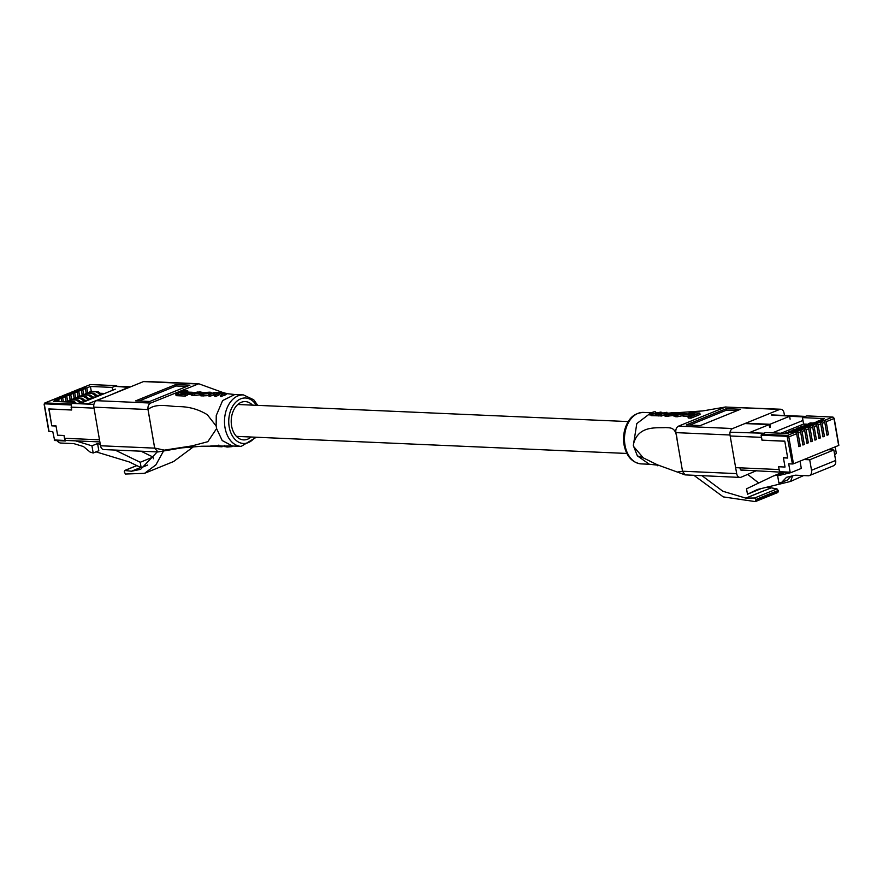 <?xml version="1.0" encoding="UTF-8"?>
<svg xmlns="http://www.w3.org/2000/svg" width="883" height="883" viewBox="0 0 883 883"><rect width="100%" height="100%" fill="white"/><g stroke="black" fill="none" stroke-linecap="round" stroke-linejoin="round"><path stroke-width="1.32" d="M216.147 425.981L216.6 428.586L222.196 440.551L232.505 446.014L241.169 446.39A25.762 17.781 -87.5 0 1 225.01 427.67A25.762 17.781 -87.5 0 1 243.421 394.911L234.757 394.535L222.615 400.584L216.258 415.507L216.147 425.981L207.317 414.723C198.741 409.436 189.293 406.721 178.962 406.588C169.448 406.699 156.269 402.538 148.035 409.524L154.68 448.056L164.304 450.142L192.041 445.893L207.825 441.699L216.6 428.586M157.958 451.941L103.797 449.568A5.243 3.62 -87.5 0 1 100.519 445.76L154.668 448.134L157.958 451.941L181.721 447.88L201.799 446.235L232.505 446.014M252.494 405.131A19.172 13.234 92.5 0 0 245.297 401.588A19.172 13.234 92.5 0 0 231.6 425.97A19.172 13.234 92.5 0 0 243.62 439.9A19.172 13.234 92.5 0 0 251.092 437.008M175.838 394.215L176.081 395.65L185.287 396.081L187.472 395.076L187.218 393.63L185.033 394.635L175.838 394.215L184.856 390.54L187.693 390.672L180.86 393.388L187.218 393.63M187.362 394.458L191.125 394.26M201.125 394.734C199.701 395.485 200.066 395.882 202.207 395.904L207.362 395.661M220.32 395.198L223.918 393.498L222.571 393.001L218.874 393.443L215.607 394.988L214.591 394.944L217.935 393.376L216.49 392.758L208.686 394.69L214.271 392.438L224.381 392.858L225.044 393.498L220.32 395.198L220.573 396.644L225.286 394.944L224.624 394.304M214.591 394.944L214.845 396.39L215.86 396.434L219.127 394.889L218.874 393.443M208.686 394.69L208.94 396.136L209.955 396.18L216.732 394.204M191.026 393.719L191.28 395.154L194.878 395.595L199.459 394.811L199.216 393.376L192.351 394.061L191.026 393.719L192.064 392.979L200.286 391.82L201.015 392.604L197.671 392.019L193.123 393.001L193.642 393.73L199.216 393.376M199.238 393.509L199.525 392.085L200.231 393.619M194.536 393.961L197.913 393.454L197.671 392.019M150.651 403.056C148.565 404.215 147.682 406.379 148.002 409.524L93.852 407.151A5.243 3.62 -87.5 0 1 96.49 400.683L143.499 381.588A5.243 3.62 -87.5 0 1 144.602 381.401L198.763 383.763L150.651 403.056L96.49 400.683M198.763 383.763L223.73 392.825M154.668 448.134L148.002 409.524M157.251 451.908L140.585 469.359L131.501 471.235L124.658 470.484L136.766 465.573M136.843 465.617L124.933 470.451L124.249 471.787L125.452 474.039L144.547 473.332L155.894 464.866L163.565 450.97M193.587 446.688L173.576 461.544L144.547 473.332M100.519 445.76L93.852 407.151M135.651 400.86L149.735 401.478L189.911 385.165L175.827 384.546L135.651 400.86M186.732 386.456L176.081 385.981L139.072 401.014M176.081 385.981L175.827 384.546M187.693 390.672L187.936 392.107M185.033 394.635L185.287 396.081M184.58 392.924L186.699 392.063L192.262 392.273L190.132 393.134L184.58 392.924L184.679 393.531M192.262 392.273L192.362 392.858M190.132 393.134L190.386 394.569M202.097 392.792L209.161 392.195C211.28 392.195 211.633 392.494 210.187 393.09L201.953 394.458C199.823 394.436 199.459 394.05 200.871 393.288L202.097 392.792M200.154 395.452L199.911 394.006L200.871 393.288M211.434 393.961L211.18 392.527L210.331 393.884M208.818 393.189L208.686 392.449L209.116 393.078L208.002 393.52L202.406 394.072L201.942 393.299L203.057 392.858L206.622 392.361L209.116 393.078M207.218 393.818L204.9 393.884M202.406 394.072L201.942 393.299L202.075 394.061M217.935 393.376L217.494 392.803L217.615 393.498M223.918 393.498L223.289 393.034L223.399 393.686M224.381 392.858L225.286 394.944M218.973 392.615L219.867 392.979M221.335 395.242L221.589 396.688M215.607 394.988L215.86 396.434M209.701 394.734L209.955 396.18M193.245 393.708L193.123 393.001L193.642 393.73M200.286 391.82L201.114 393.189M217.858 445.738L210.739 445.97M221.909 445.904L222.063 446.787L217.527 446.555L217.417 445.904M231.953 446.014L232.063 446.61L227.461 447.019L225.055 446.588M218.885 445.054L219.172 446.412M218.476 446.599L218.355 445.904M799.148 427.836L799.899 427.527M803.166 426.202L803.916 425.904M807.956 424.248L803.585 424.05L781.002 433.222M787.095 432.736L787.846 432.427M791.113 431.103L791.863 430.794M795.13 429.469L795.881 429.16M796.643 433.708L788.817 436.886L793.464 463.807L792.426 463.983L787.106 436.323L761.113 435.187L761.488 434.259L787.493 435.396L795.318 432.217A1.501 1.038 67.9 0 1 796.643 433.708L798.883 446.666L800.285 446.092L798.055 433.134A1.501 1.038 -112.1 0 0 796.72 431.655L799.336 430.584L795.064 430.407L792.459 431.467L796.72 431.655M798.773 446.025L800.285 446.092M799.336 430.584A1.501 1.038 67.9 0 1 800.66 432.074L802.901 445.032L804.303 444.458L802.073 431.511A1.501 1.038 -112.1 0 0 800.738 430.021L803.353 428.961L799.082 428.774L796.477 429.833L800.738 430.021M802.79 444.392L804.303 444.458M803.353 428.961A1.501 1.038 67.9 0 1 804.678 430.44L806.919 443.398L808.32 442.825L806.091 429.878A1.501 1.038 -112.1 0 0 804.755 428.387L807.371 427.328L803.1 427.14L800.495 428.2L804.755 428.387M806.808 442.758L808.32 442.825M807.371 427.328A1.501 1.038 67.9 0 1 808.696 428.818L810.936 441.765L812.349 441.191L810.108 428.244A1.501 1.038 -112.1 0 0 808.773 426.754L811.389 425.694L807.117 425.507L804.512 426.566L808.773 426.754M810.826 441.125L812.349 441.191M811.389 425.694A1.501 1.038 67.9 0 1 812.713 427.184L814.954 440.131L816.367 439.568L814.126 426.61A1.501 1.038 -112.1 0 0 812.79 425.12L815.406 424.061L811.135 423.873L808.53 424.933L812.79 425.12M814.843 439.502L816.367 439.568M815.406 424.061A1.501 1.038 67.9 0 1 816.731 425.551L818.971 438.509L820.384 437.935L818.144 424.977A1.501 1.038 -112.1 0 0 816.808 423.487L819.424 422.427L815.152 422.24L812.548 423.299L816.808 423.487M818.861 437.869L820.384 437.935M819.424 422.427A1.501 1.038 67.9 0 1 820.749 423.917L822.989 436.875L824.402 436.301L822.161 423.343A1.501 1.038 -112.1 0 0 820.826 421.853L823.442 420.794L819.17 420.606L816.565 421.677L820.826 421.853M822.879 436.235L824.402 436.301M823.442 420.794A1.501 1.038 67.9 0 1 824.766 422.284L827.007 435.242L828.42 434.668L826.179 421.71A1.501 1.038 -112.1 0 0 824.843 420.231L832.669 417.052L806.985 415.926M826.896 434.602L828.42 434.668M792.57 432.096L792.459 431.467M795.318 432.217L791.047 432.03L787.426 433.509L765.693 432.56L761.488 434.259M796.587 430.474L796.477 429.833M800.605 428.84L800.495 428.2M804.623 427.206L804.512 426.566M820.693 420.672L820.583 420.043L824.843 420.231M816.676 422.306L816.565 421.677M812.658 423.939L812.548 423.299M808.64 425.573L808.53 424.933M803.585 424.05L802.967 420.451L772.437 432.847M820.583 420.043L824.203 418.564L802.47 417.615L802.967 420.451M802.47 417.615L806.676 415.915M793.464 463.807L838.651 445.451L834.005 418.531L826.179 421.71M761.113 435.187L761.974 440.142L784.788 441.136L787.702 458.056L783.442 457.869L785.031 467.041L778.629 466.754L779.49 471.71L790.142 472.173L788.707 463.818L792.426 463.983M790.142 472.173L790.771 472.692L801.3 468.42L800.042 461.136M834.678 454.855L836.333 453.421L835.197 446.853M803.651 475.551L790.561 481.445L757.493 489.458L747.471 494.237L746.532 488.818L773.508 475.926L783.298 473.553L777.658 475.838L790.55 472.714M761.4 488.509L747.471 494.237M804.005 459.524L809.711 459.778L811.521 470.275A5.894 4.073 67.9 0 1 809.479 475.551A5.894 4.073 67.9 0 1 808.243 475.76L795.296 475.186L786.521 477.317L781.687 482.35L787.316 480.065L791.002 476.224M792.581 475.849L790.561 481.445M765.914 424.469L766.709 424.149M790.462 472.681L740.804 469.966M828.122 449.734L833.839 449.977L809.711 459.778M833.839 449.977L835.649 460.473A5.894 4.073 67.9 0 1 833.607 465.749L809.479 475.551M782.283 472.361L773.508 475.926M790.947 472.615L793.398 471.632M781.687 482.35L778.905 483.023L777.658 475.838M744.899 423.553L769.126 424.613L749.446 432.604L764.071 433.244L730.064 432.206M771.632 415.054L804.236 416.931L789.612 416.29L769.932 424.281L745.705 423.222M769.623 427.493L769.126 424.613M780.991 471.732A2.991 2.064 -87.5 0 1 779.115 469.546L778.629 466.754L785.031 467.041L783.409 457.681L787.669 457.869L784.799 441.224L762.051 440.231L761.554 437.35L730.175 435.981M769.932 424.281L770.429 427.162M790.108 419.171L789.612 416.29M807.625 424.591L808.331 423.862A2.991 2.064 -112.1 0 1 808.839 423.509A2.991 2.064 -112.1 0 1 809.468 423.41L812.592 423.542M808.839 423.509L810.042 423.023A2.991 2.064 67.9 0 1 810.671 422.913L813.221 423.023M808.574 425.176L805.451 425.043A2.991 2.064 -112.1 0 0 804.821 425.142A2.991 2.064 -112.1 0 0 804.314 425.496L803.607 426.224M809.203 424.657L805.451 425.043M804.821 425.142L806.024 424.657A2.991 2.064 67.9 0 1 806.654 424.546M796.521 430.076L793.398 429.933A2.991 2.064 -112.1 0 0 792.768 430.043A2.991 2.064 -112.1 0 0 792.261 430.385L791.554 431.114M797.15 429.557L793.398 429.933M792.768 430.043L793.972 429.546A2.991 2.064 67.9 0 1 794.601 429.447M804.556 426.809L801.433 426.666A2.991 2.064 -112.1 0 0 800.804 426.776A2.991 2.064 -112.1 0 0 800.296 427.129L799.59 427.858M805.186 426.29L801.433 426.666M800.804 426.776L802.007 426.29A2.991 2.064 67.9 0 1 802.636 426.18M792.492 431.699L789.38 431.566A2.991 2.064 -112.1 0 0 788.751 431.677A2.991 2.064 -112.1 0 0 788.243 432.019L787.537 432.747M793.133 431.191L789.38 431.566M788.751 431.677L789.954 431.18A2.991 2.064 67.9 0 1 790.583 431.081M800.539 428.443L797.415 428.299A2.991 2.064 -112.1 0 0 796.786 428.41A2.991 2.064 -112.1 0 0 796.278 428.752L795.572 429.491M801.168 427.924L797.415 428.299M796.786 428.41L797.989 427.924A2.991 2.064 67.9 0 1 798.618 427.814M787.912 433.31L785.362 433.2A2.991 2.064 -112.1 0 0 784.733 433.299A2.991 2.064 -112.1 0 0 784.568 433.376M789.115 432.825L785.362 433.2M784.733 433.299L785.936 432.813A2.991 2.064 67.9 0 1 786.565 432.714M633.906 446.842L643.299 457.88L637.383 455.871L633.321 445.54L636.809 423.564L650.981 412.803M637.383 455.871L649.336 464.248L659.137 465.319M687.967 416.577L688.21 418.023L691.047 418.145L700.076 414.48L699.822 413.034L690.793 416.699L687.967 416.577L694.778 413.752L688.409 413.443L690.627 412.648L699.822 413.034M683.354 414.712L685.473 413.851L691.047 414.138L688.928 414.999L683.354 414.712L683.608 416.158L689.17 416.445M665.627 415.054C664.215 415.849 664.579 416.257 666.709 416.29L673.884 415.396M660.407 414.524L655.705 413.763L651.246 414.171L650.495 413.023L654.27 411.721L651.621 413.023L653.012 413.785L661.014 412.019L657.603 413.2L658.089 414.028L666.919 412.284L660.407 414.524L660.661 415.97L661.599 416.014L664.457 414.657M650.738 414.469L651.488 415.628L660.087 415.871M653.475 413.796L655.539 413.222L655.285 411.765M659.248 414.083L661.268 413.465L661.014 412.019M676.378 413.476L684.59 413.31L677.029 415.33L675.34 415.253L674.579 414.259L677.945 414.988L682.482 413.939L681.963 413.255L676.378 413.476L676.621 414.922L680.771 414.624M674.833 415.694L675.583 416.688L677.283 416.765L683.795 415.418M725.506 407.063L780.76 409.237A5.243 3.62 92.5 0 0 779.667 409.436L732.658 428.531A5.243 3.62 92.5 0 0 730.009 434.999L675.848 432.626C675.528 429.48 676.411 427.328 678.497 426.158L725.506 407.063L779.667 409.436M643.299 457.88L657.46 464.855L677.371 472.063L682.504 471.224L736.676 473.608A5.243 3.62 92.5 0 0 739.965 477.416L685.042 474.888L682.526 471.235L677.129 440.109C676.124 426.478 670.219 428.056 665.738 427.582C657.405 428.321 638.277 424.723 633.464 444.248M682.526 471.235L675.848 432.626M694.016 475.407L723.276 496.897L755.34 501.599L756.08 499.436L754.59 498.012L745.793 498.122L722.901 491.268L702.073 475.76M747.791 474.491L758.707 482.99M767.184 487.107L777.007 488.906L778.177 490.462L777.89 492.471L755.34 501.599M741.334 470.385L742.581 470.44A2.991 2.064 -87.5 0 1 741.952 470.551A2.991 2.064 -87.5 0 1 740.075 468.376M741.168 470.286L741.819 470.01M742.581 470.44L743.453 470.087M784.468 415.474L784.049 413.045A5.243 3.62 92.5 0 0 780.76 409.237M756.488 470.65L741.069 477.217A5.243 3.62 92.5 0 1 739.965 477.416M759.413 423.829L758.607 424.149M736.676 473.608L730.009 434.999M740.506 409.259L726.422 408.641L686.246 424.955L700.329 425.573L740.506 409.259M737.327 410.551L726.676 410.076L726.422 408.641M726.676 410.076L689.667 425.109M690.793 416.699L691.047 418.145M688.409 413.443L688.508 414.006M688.928 414.999L689.115 416.07M691.047 414.138L691.223 415.176M673.486 414.028L666.466 414.844C664.336 414.822 663.972 414.414 665.374 413.608L673.663 412.56C675.793 412.571 676.146 412.891 674.711 413.52L673.486 414.028L673.729 415.463M675.948 414.37L675.694 412.924L674.833 414.27M664.667 415.805L664.413 414.359L665.374 413.608M666.908 414.447L666.444 413.641L667.559 413.178L673.199 412.825L673.641 413.498L672.526 413.95L666.908 414.447L666.444 413.641L666.577 414.425M673.332 413.619L673.199 412.825L673.641 413.498M671.886 414.193L669.303 414.237M657.747 414.006L657.603 413.2L658.089 414.028M651.731 413.708L651.621 413.023L652.294 413.752M649.998 415.165L649.756 413.719L650.495 413.023M655.815 415.496L655.705 413.763M661.345 414.569L661.599 416.014M666.919 412.284L667.04 412.957M682.482 413.939L681.963 413.255L682.106 414.083M675.638 414.867L675.55 414.293L676.08 414.889M674.038 416.312L673.795 414.867L674.579 414.259M677.338 413.52L677.592 414.955M657.636 465.087L657.758 465.794L658.674 465.264M104.702 393.465L100.165 393.266M99.669 395.507L96.733 395.385M95.651 397.14L92.715 397.019M91.633 398.774L88.697 398.641M87.616 400.407L84.68 400.275M83.598 402.041L80.662 401.908M80.552 388.542A1.501 1.038 67.9 0 1 81.137 388.31L78.521 389.37L82.781 389.558L83.675 394.712M86.236 393.388L85.397 388.498L81.137 388.31M116.998 386.268L116.512 385.672L90.364 384.558L82.538 387.736L86.799 387.924L87.693 393.09M82.538 387.736A1.501 1.038 -112.1 0 0 81.755 388.343M76.534 390.176A1.501 1.038 67.9 0 1 77.119 389.944L74.503 391.003L78.764 391.191L79.658 396.346M82.218 395.021L81.379 390.131L77.119 389.944M78.521 389.37A1.501 1.038 -112.1 0 0 77.726 389.966M72.516 391.809A1.501 1.038 67.9 0 1 73.101 391.577L70.485 392.637L74.746 392.825L75.64 397.979M78.201 396.655L77.362 391.765L73.101 391.577M74.503 391.003A1.501 1.038 -112.1 0 0 73.708 391.599M68.499 393.443A1.501 1.038 67.9 0 1 69.084 393.211L66.468 394.271L70.728 394.458L71.622 399.613M74.183 398.288L73.344 393.399L69.084 393.211M70.485 392.637A1.501 1.038 -112.1 0 0 69.691 393.233M52.428 399.966A1.501 1.038 67.9 0 1 53.002 399.734L45.176 402.913L71.181 404.05L71.655 409.922L48.841 408.928L51.766 425.849L56.026 426.036L57.605 435.209L64.006 435.485L64.856 440.44L66.689 440.462M57.561 401.566L57.274 399.922L53.002 399.734M56.446 398.332A1.501 1.038 67.9 0 1 57.031 398.101L54.415 399.16L58.675 399.348L59.073 401.633M54.415 399.16A1.501 1.038 -112.1 0 0 53.62 399.767M61.887 401.754L61.291 398.288L57.031 398.101M60.463 396.71A1.501 1.038 67.9 0 1 61.048 396.467L58.433 397.527L62.693 397.714L63.399 401.82M58.433 397.527A1.501 1.038 -112.1 0 0 57.638 398.134M66.148 401.544L65.309 396.655L61.048 396.467M64.481 395.076A1.501 1.038 67.9 0 1 65.066 394.833L62.45 395.904L66.711 396.092L67.605 401.246M62.45 395.904A1.501 1.038 -112.1 0 0 61.655 396.5M70.165 399.911L69.327 395.021L65.066 394.833M66.468 394.271A1.501 1.038 -112.1 0 0 65.673 394.867M115.342 389.149L112.649 390.242L112.152 387.405L90.43 386.456L91.291 391.434M57.274 399.922L53.653 401.39L75.375 402.339L75.508 403.112M58.675 399.348L61.291 398.288M62.693 397.714L65.309 396.655M66.711 396.092L69.327 395.021M70.728 394.458L73.344 393.399M74.746 392.825L77.362 391.765M78.764 391.191L81.379 390.131M82.781 389.558L85.397 388.498M86.799 387.924L90.43 386.456M116.357 385.694L112.152 387.405M75.375 402.339L71.181 404.05M96.048 451.853L129.315 461.964L141.159 467.703L140.22 462.273L115.055 450.065M100.276 444.359L97.583 443.542L98.819 450.727L93.19 453.012L91.942 445.827L75.574 440.86M153.366 458.785L153.068 457.063L141.004 451.202M65.176 440.937L54.669 440.518L52.759 431.61L48.797 431.379L44.382 404.535L49.04 431.456M80.43 403.321L112.649 390.242M57.053 440.617A5.894 4.073 -112.1 0 0 60.872 443.045L73.819 443.619L83.466 446.544L90.121 452.085L93.19 453.012M141.159 467.703L147.671 465.054M140.22 462.273L153.068 457.063M91.942 445.827L97.583 443.542M109.547 395.385L128.399 387.35L114.79 386.312L130.231 386.986M93.896 404.37L72.616 403.432L88.245 403.663L108.741 395.716M49.051 408.939L51.733 425.661L55.993 425.849L57.605 435.209L64.006 435.485L64.492 438.277A2.991 2.064 92.5 0 0 66.368 440.451L99.856 441.919M94.017 408.134L71.104 407.129L71.6 410.01L48.852 409.017M67.307 401.235L66.093 401.721A2.991 2.064 -112.1 0 0 65.463 401.831L66.678 401.335A2.991 2.064 67.9 0 1 67.307 401.235L73.543 401.5A2.991 2.064 67.9 0 1 74.856 402.063L75.176 402.339M75.408 402.527L76.148 403.145M66.093 401.721L73.543 401.5M73.201 402.251A2.991 2.064 -112.1 0 0 72.329 401.997M79.36 396.335L78.145 396.82A2.991 2.064 -112.1 0 0 77.516 396.931L78.73 396.445A2.991 2.064 67.9 0 1 79.36 396.335L85.596 396.61A2.991 2.064 67.9 0 1 86.909 397.173L89.768 399.535M86.909 397.173L85.706 397.659L88.565 400.021M76.302 398.012L77.009 397.273A2.991 2.064 -112.1 0 1 77.516 396.931M78.145 396.82L85.596 396.61M85.706 397.659A2.991 2.064 -112.1 0 0 84.382 397.096M71.324 399.602L70.11 400.087A2.991 2.064 -112.1 0 0 69.481 400.198L70.695 399.701A2.991 2.064 67.9 0 1 71.324 399.602L77.561 399.867A2.991 2.064 67.9 0 1 78.874 400.429L81.733 402.803M78.874 400.429L77.671 400.926L80.53 403.288M68.267 401.268L68.973 400.54A2.991 2.064 -112.1 0 1 69.481 400.198M70.11 400.087L77.561 399.867M77.671 400.926A2.991 2.064 -112.1 0 0 76.346 400.363M83.377 394.701L82.163 395.198A2.991 2.064 -112.1 0 0 81.534 395.297L82.748 394.811A2.991 2.064 67.9 0 1 83.377 394.701L89.613 394.977A2.991 2.064 67.9 0 1 90.927 395.54L93.786 397.902M90.927 395.54L89.724 396.026L92.583 398.388M80.32 396.379L81.026 395.65A2.991 2.064 -112.1 0 1 81.534 395.297M82.163 395.198L89.613 394.977M89.724 396.026A2.991 2.064 -112.1 0 0 88.399 395.463M75.342 397.968L74.128 398.454A2.991 2.064 -112.1 0 0 73.499 398.564L74.713 398.067A2.991 2.064 67.9 0 1 75.342 397.968L81.578 398.244A2.991 2.064 67.9 0 1 82.892 398.796L85.75 401.169M82.892 398.796L81.689 399.293L84.547 401.655M72.285 399.646L72.991 398.906A2.991 2.064 -112.1 0 1 73.499 398.564M74.128 398.454L81.578 398.244M81.689 399.293A2.991 2.064 -112.1 0 0 80.364 398.73M91.413 391.434L90.209 391.931A2.991 2.064 -112.1 0 0 89.569 392.03L90.783 391.544A2.991 2.064 67.9 0 1 91.413 391.434L97.649 391.71A2.991 2.064 67.9 0 1 98.962 392.273L101.821 394.635M98.962 392.273L97.759 392.758L100.618 395.131M88.355 393.112L89.062 392.383A2.991 2.064 -112.1 0 1 89.569 392.03M90.209 391.931L97.649 391.71M97.759 392.758A2.991 2.064 -112.1 0 0 96.446 392.207M87.395 393.067L86.181 393.564A2.991 2.064 -112.1 0 0 85.552 393.663L86.766 393.178A2.991 2.064 67.9 0 1 87.395 393.067L93.631 393.343A2.991 2.064 67.9 0 1 94.945 393.906L97.803 396.268M94.945 393.906L93.741 394.392L96.6 396.765M84.338 394.745L85.044 394.017A2.991 2.064 -112.1 0 1 85.552 393.663M86.181 393.564L93.631 393.343M93.741 394.392A2.991 2.064 -112.1 0 0 92.417 393.829M256.357 405.297A22.77 15.717 92.5 0 0 237.229 400.893A22.77 15.717 92.5 0 0 229.194 426.953A22.77 15.717 92.5 0 0 254.966 437.173M140.717 467.493L131.501 471.235M140.673 467.471L131.412 471.235M197.66 383.962L143.499 381.588M201.953 394.458L202.207 395.904M203.399 394.513L203.653 395.959M208.962 393.586L209.116 394.469M206.622 392.361L206.876 393.807M203.057 392.858L203.278 394.105M222.571 393.001L222.726 393.95M216.49 392.758L216.677 393.895M213.178 393.156L213.421 394.602M194.635 394.16L194.878 395.595M192.351 394.061L192.593 395.507M194.293 392.527L194.503 393.763M227.461 447.019L227.273 445.948M226.236 446.964L226.059 445.937M220.419 446.71L220.286 445.904M816.731 425.551L814.126 426.61M820.749 423.917L818.144 424.977M824.766 422.284L822.161 423.343M833.96 418.31L834.005 418.531A1.501 1.038 -112.1 0 0 832.669 417.052L806.83 415.882M812.713 427.184L810.108 428.244M808.696 428.818L806.091 429.878M804.678 430.44L802.073 431.511M800.66 432.074L798.055 433.134M835.649 460.473L811.521 470.275M787.106 436.323L787.493 435.396A1.501 1.038 67.9 0 1 788.817 436.886L787.779 437.074M833.144 417.195L834.203 418.387L838.85 445.297M735.649 467.648L779.115 469.546M810.671 422.913L809.468 423.41M624.998 445.175A25.762 17.781 92.5 0 0 641.146 463.895C632.14 462.703 626.433 456.368 624.049 444.866C622.813 436.986 623.928 429.701 627.405 423.023C629.48 419.48 632.835 413.222 643.398 412.416A25.762 17.781 92.5 0 0 624.998 445.175M745.793 498.122L770.429 488.111M756.201 500.153L778.298 491.18M756.08 499.436L778.177 490.462M754.59 498.012L777.007 488.906M745.914 498.122L770.517 488.133M678.497 426.158L732.658 428.531M667.912 414.911L668.166 416.357M666.466 414.844L666.709 416.29M671.135 412.725L671.378 414.171M667.559 413.178L667.78 414.491M658.276 414.48L658.53 415.926M656.643 414.403L656.897 415.86M652.471 414.226L652.714 415.672M651.246 414.171L651.488 415.628M683.541 413.972L683.652 414.591M682.294 414.48L682.548 415.926M677.029 415.33L677.283 416.765M675.34 415.253L675.583 416.688M680.252 413.167L680.506 414.613M44.349 404.304A1.501 1.038 67.9 0 1 45.176 402.913L44.349 404.304M54.205 439.966L64.856 440.44M70.795 404.977L44.801 403.84M90.673 384.58L90.364 384.558A1.501 1.038 -112.1 0 0 89.79 384.8M99.481 439.811L64.492 438.277M74.856 402.063L74.282 402.295M628.243 421.577L237.825 404.491M626.853 453.454L236.423 436.368M241.169 446.39L256.313 437.24M235.22 394.569L225.43 393.498M257.715 405.363L253.763 399.8L243.421 394.911M226.081 394.546L225.827 393.101M202.064 393.553L201.821 392.107M224.933 446.743L224.679 445.297M790.616 472.725L779.954 472.25M771.499 414.911L805.484 416.401M649.568 464.27L641.146 463.895M726.036 406.908L702.857 410.926L675.572 412.803M655.473 412.847L657.261 412.869M661.168 412.902L663.85 412.913M685.042 474.888L677.371 472.063M651.08 412.758L643.398 412.416M684.833 414.756L684.59 413.31M64.746 394.889L62.13 395.948M60.728 396.522L58.112 397.582M56.711 398.156L54.095 399.215M52.693 399.789L44.867 402.968L44.15 404.458L48.797 431.379M68.764 393.255L66.148 394.326M72.781 391.633L70.165 392.692M76.799 389.999L74.183 391.059M80.817 388.365L78.201 389.425M116.512 385.672L90.519 384.535L82.218 387.792M54.669 440.518L65.331 440.981M130.541 386.853L115.408 386.191"/></g></svg>
